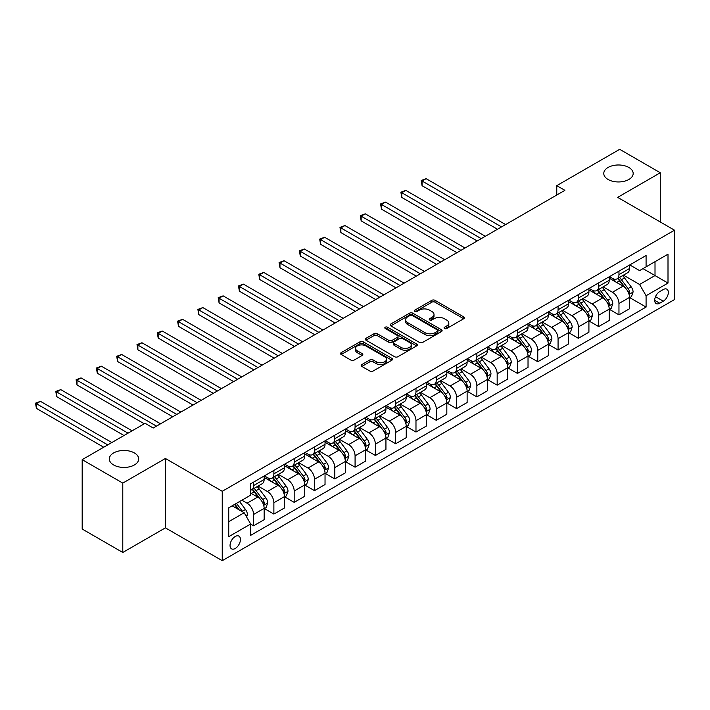 <?xml version="1.0" encoding="UTF-8"?>
<svg xmlns="http://www.w3.org/2000/svg" width="710" height="710" viewBox="0 0 710 710"><rect width="100%" height="100%" fill="white"/><g stroke="black" fill="none" stroke-linecap="round" stroke-linejoin="round"><path stroke-width="1.06" d="M444.522 328.517A1.58 0.914 0 0 0 446.75 328.517L463.692 318.737A2.254 1.305 0 0 0 464.349 317.823A2.254 1.305 0 0 0 463.692 316.9L434.999 300.339A2.254 1.305 0 0 0 431.813 300.339L414.871 310.11A1.58 0.914 0 0 0 414.409 310.758A1.58 0.914 0 0 0 414.871 311.397A1.58 0.914 0 0 0 417.107 311.397L419.299 310.137A7.215 4.162 0 0 1 429.497 310.137L431.893 311.512A7.215 4.162 0 0 1 434.005 314.459A7.215 4.162 0 0 1 431.893 317.405L429.701 318.675A1.58 0.914 0 0 0 429.239 319.314A1.58 0.914 0 0 0 429.701 319.961A1.58 0.914 0 0 0 431.928 319.961L434.121 318.692A7.215 4.162 0 0 1 444.327 318.692L446.714 320.077A7.215 4.162 0 0 1 448.827 323.023A7.215 4.162 0 0 1 446.714 325.961L444.522 327.23A1.58 0.914 0 0 0 444.061 327.869A1.58 0.914 0 0 0 444.522 328.517L444.522 327.23M134.394 452.953A14.697 8.485 0 0 0 118.375 451.107A14.697 8.485 0 0 0 109.304 458.953A14.697 8.485 0 0 0 113.609 464.952A14.697 8.485 0 0 0 129.628 466.79A14.697 8.485 0 0 0 138.698 458.953A14.697 8.485 0 0 0 134.394 452.953M628.865 167.471A14.697 8.485 0 0 0 612.854 165.625A14.697 8.485 0 0 0 603.775 173.471A14.697 8.485 0 0 0 608.079 179.47A14.697 8.485 0 0 0 624.099 181.307A14.697 8.485 0 0 0 633.178 173.471A14.697 8.485 0 0 0 628.865 167.471M235.241 548.484A7.348 4.242 120 0 0 240.042 542.014A7.348 4.242 120 0 0 238.915 536.121A7.348 4.242 120 0 0 235.241 536.485A7.348 4.242 120 0 0 230.439 542.964A7.348 4.242 120 0 0 231.566 548.848A7.348 4.242 120 0 0 235.241 548.484M361.834 364.567A2.254 1.305 0 0 0 361.177 365.49A2.254 1.305 0 0 0 361.834 366.413L369.883 371.055A2.254 1.305 0 0 0 373.07 371.055L391.885 360.201A2.254 1.305 0 0 0 392.541 359.278A2.254 1.305 0 0 0 391.885 358.355L363.192 341.794A2.254 1.305 0 0 0 360.005 341.794L341.19 352.648A2.254 1.305 0 0 0 340.534 353.571A2.254 1.305 0 0 0 341.19 354.494L350.917 360.103A2.254 1.305 0 0 0 354.104 360.103L362.153 355.461A2.254 1.305 0 0 0 362.819 354.538A2.254 1.305 0 0 0 362.153 353.615L357.334 350.838A6.026 3.479 0 0 1 355.568 348.37A6.026 3.479 0 0 1 359.287 345.158A6.026 3.479 0 0 1 365.863 345.912L384.749 356.819A6.026 3.479 0 0 1 386.515 359.278A6.026 3.479 0 0 1 382.796 362.49A6.026 3.479 0 0 1 376.22 361.736L373.07 359.926A2.254 1.305 0 0 0 369.883 359.926L361.834 364.567L361.834 366.413M165.412 458.483L122.786 483.093L82.182 459.654L82.182 529.03L122.786 552.469L165.412 527.858L222.248 560.678L222.248 491.293L165.412 458.483L165.412 527.858M660.291 221.981L660.291 172.761L617.664 197.371L674.5 230.191L222.248 491.293M660.291 172.761L619.697 149.322L556.764 185.656L556.764 195.028M82.182 459.654L145.115 423.32L153.236 428.015L564.885 190.342L556.764 185.656M419.459 342.433A2.254 1.305 0 0 0 422.645 342.433L441.451 331.579A2.254 1.305 0 0 0 442.117 330.656A2.254 1.305 0 0 0 441.451 329.733L412.758 313.172A2.254 1.305 0 0 0 409.572 313.172L390.766 324.035A2.254 1.305 0 0 0 390.109 324.949A2.254 1.305 0 0 0 390.766 325.872L419.459 342.433M385.894 328.863A1.58 0.914 0 0 1 387.5 329.085L387.5 327.203L416.663 344.048A2.254 1.305 0 0 1 417.329 344.971A2.254 1.305 0 0 1 416.663 345.885L397.857 356.748A2.254 1.305 0 0 1 394.671 356.748L365.978 340.179L365.978 338.342A2.254 1.305 0 0 0 365.322 339.265A2.254 1.305 0 0 0 365.978 340.179M365.978 338.342L374.028 333.691A2.254 1.305 0 0 1 377.214 333.691L388.849 340.409A2.254 1.305 0 0 0 392.044 340.409L397.378 337.33A2.254 1.305 0 0 0 398.044 336.407A2.254 1.305 0 0 0 397.378 335.493L385.264 328.49A1.58 0.914 0 0 1 384.802 327.851A1.58 0.914 0 0 1 385.779 327.008A1.58 0.914 0 0 1 387.5 327.203M663.291 289.538L659.723 291.597A7.118 4.109 120 0 0 655.073 297.872A7.118 4.109 120 0 0 656.164 303.578A7.118 4.109 120 0 0 659.723 303.223L663.291 301.164A7.118 4.109 120 0 0 667.95 294.89A7.118 4.109 120 0 0 666.859 289.183A7.118 4.109 120 0 0 663.291 289.538M222.248 560.678L674.5 299.567L674.5 230.191M629.761 264.928L639.586 270.599L646.082 266.845L646.082 255.502L250.665 483.794L250.665 495.136L228.744 507.792L228.744 536.671L250.665 524.015L250.665 535.358L646.082 307.066L646.082 295.724L639.586 284.47L623.442 275.152M646.082 266.845L668.003 254.189L668.003 283.068L646.082 295.724M122.786 483.093L122.786 552.469M642.994 268.628L655.01 275.569L655.01 261.688L668.003 254.189M639.586 284.47L655.01 275.569L668.003 283.068M228.744 521.672L244.169 512.762L232.152 505.831M250.665 524.113L253.585 525.799L253.585 514.457A9.186 5.307 -120 0 0 247.089 503.204L241.897 500.204M253.585 525.799L264.147 519.702L264.147 508.36A9.186 5.307 -120 0 0 257.65 497.106L250.665 493.077M264.386 508.591L273.882 514.076L273.882 502.733A9.186 5.307 -120 0 0 267.395 491.48L258.067 486.101M273.882 514.076L284.444 507.987L284.444 496.636A9.186 5.307 -120 0 0 277.947 485.391L264.147 477.422M284.683 496.876L294.188 502.36L294.188 491.018A9.186 5.307 -120 0 0 287.692 479.765L278.364 474.378M294.188 502.36L304.741 496.263L304.741 484.921A9.186 5.307 -120 0 0 298.244 473.668L284.444 465.698M304.98 485.152L314.486 490.637L314.486 479.294A9.186 5.307 -120 0 0 307.989 468.041L298.661 462.663M314.486 490.637L325.038 484.548L325.038 473.197A9.186 5.307 -120 0 0 318.541 461.953L304.741 453.983M325.286 473.437L334.783 478.922L334.783 467.579A9.186 5.307 -120 0 0 328.286 456.326L318.959 450.939M334.783 478.922L345.335 472.824L345.335 461.482A9.186 5.307 -120 0 0 338.839 450.229L325.038 442.259M345.584 461.713L355.08 467.198L355.08 455.855A9.186 5.307 -120 0 0 348.583 444.602L339.256 439.224M355.08 467.198L365.632 461.109L365.632 449.758A9.186 5.307 -120 0 0 359.145 438.514L345.335 430.544M365.881 449.998L375.377 455.483L375.377 444.14A9.186 5.307 -120 0 0 368.88 432.887L359.562 427.5M375.377 455.483L385.938 449.386L385.938 438.043A9.186 5.307 -120 0 0 379.442 426.79L365.632 418.82M386.178 438.274L395.674 443.759L395.674 432.417A9.186 5.307 -120 0 0 389.186 421.163L379.859 415.785M395.674 443.759L406.235 437.671L406.235 426.32A9.186 5.307 -120 0 0 399.739 415.075L385.938 407.105M406.475 426.559L415.98 432.044L415.98 420.702A9.186 5.307 -120 0 0 409.484 409.448L400.156 404.061M415.98 432.044L426.532 425.947L426.532 414.604A9.186 5.307 -120 0 0 420.036 403.351L406.235 395.381M426.772 414.835L436.277 420.32L436.277 408.978A9.186 5.307 -120 0 0 429.781 397.724L420.453 392.346M436.277 420.32L446.83 414.232L446.83 402.889A9.186 5.307 -120 0 0 440.333 391.636L426.532 383.666M447.078 403.12L456.574 408.605L456.574 397.263A9.186 5.307 -120 0 0 450.078 386.009L440.75 380.622M456.574 408.605L467.127 402.508L467.127 391.166A9.186 5.307 -120 0 0 460.63 379.912L446.83 371.942M467.375 391.396L476.872 396.881L476.872 385.539A9.186 5.307 -120 0 0 470.375 374.294L461.047 368.907M476.872 396.881L487.424 390.793L487.424 379.451A9.186 5.307 -120 0 0 480.936 368.197L467.127 360.227M487.672 379.681L497.169 385.166L497.169 373.824A9.186 5.307 -120 0 0 490.672 362.57L481.353 357.183M497.169 385.166L507.73 379.069L507.73 367.727A9.186 5.307 -120 0 0 501.233 356.473L487.424 348.503M507.969 367.957L517.466 373.442L517.466 362.1A9.186 5.307 -120 0 0 510.978 350.855L501.65 345.468M517.466 373.442L528.027 367.354L528.027 356.012A9.186 5.307 -120 0 0 521.53 344.758L507.73 336.788M528.267 356.242L537.772 361.727L537.772 350.385A9.186 5.307 -120 0 0 531.275 339.131L521.948 333.744M537.772 361.727L548.324 355.63L548.324 344.288A9.186 5.307 -120 0 0 541.828 333.034L528.027 325.065M548.564 344.527L558.069 350.012L558.069 338.661A9.186 5.307 -120 0 0 551.572 327.416L542.245 322.029M558.069 350.012L568.621 343.915L568.621 332.573A9.186 5.307 -120 0 0 562.125 321.319L548.324 313.35M568.87 332.804L578.366 338.288L578.366 326.946A9.186 5.307 -120 0 0 571.87 315.693L562.542 310.305M578.366 338.288L588.918 332.191L588.918 320.849A9.186 5.307 -120 0 0 582.422 309.595L568.621 301.635M589.167 321.089L598.663 326.573L598.663 315.222A9.186 5.307 -120 0 0 592.167 303.978L582.839 298.59M598.663 326.573L609.216 320.476L609.216 309.134A9.186 5.307 -120 0 0 602.728 297.88L588.918 289.911M609.464 309.365L618.96 314.849L618.96 303.507A9.186 5.307 -120 0 0 612.464 292.254L603.145 286.867M618.96 314.849L629.522 308.752L629.522 297.41A9.186 5.307 -120 0 0 623.025 286.157L609.216 278.196M609.464 276.643L612.464 278.382A9.186 5.307 -120 0 0 617.061 278.835A9.186 5.307 -120 0 0 618.96 274.628L618.96 271.158M589.167 288.366L592.167 290.097A9.186 5.307 -120 0 0 596.764 290.55A9.186 5.307 -120 0 0 598.663 286.352L598.663 282.882M568.87 300.082L571.87 301.821A9.186 5.307 -120 0 0 576.467 302.274A9.186 5.307 -120 0 0 578.366 298.067L578.366 294.597M548.564 311.805L551.572 313.536A9.186 5.307 -120 0 0 556.161 313.989A9.186 5.307 -120 0 0 558.069 309.791L558.069 306.321M528.267 323.52L531.275 325.26A9.186 5.307 -120 0 0 535.864 325.712A9.186 5.307 -120 0 0 537.772 321.506L537.772 318.036M507.969 335.244L510.978 336.975A9.186 5.307 -120 0 0 515.566 337.427A9.186 5.307 -120 0 0 517.466 333.23L517.466 329.76M487.672 346.959L490.672 348.699A9.186 5.307 -120 0 0 495.269 349.151A9.186 5.307 -120 0 0 497.169 344.945L497.169 341.474M467.375 358.683L470.375 360.414A9.186 5.307 -120 0 0 474.972 360.866A9.186 5.307 -120 0 0 476.872 356.66L476.872 353.198M447.078 370.398L450.078 372.138A9.186 5.307 -120 0 0 454.675 372.59A9.186 5.307 -120 0 0 456.574 368.383L456.574 364.913M426.772 382.122L429.781 383.853A9.186 5.307 -120 0 0 434.369 384.305A9.186 5.307 -120 0 0 436.277 380.098L436.277 376.637M406.475 393.837L409.484 395.577A9.186 5.307 -120 0 0 414.072 396.029A9.186 5.307 -120 0 0 415.98 391.822L415.98 388.352M386.178 405.561L389.186 407.291A9.186 5.307 -120 0 0 393.775 407.744A9.186 5.307 -120 0 0 395.674 403.537L395.674 400.076M365.881 417.276L368.88 419.006A9.186 5.307 -120 0 0 373.478 419.468A9.186 5.307 -120 0 0 375.377 415.261L375.377 411.791M345.584 429L348.583 430.73A9.186 5.307 -120 0 0 353.181 431.183A9.186 5.307 -120 0 0 355.08 426.976L355.08 423.515M325.286 440.715L328.286 442.445A9.186 5.307 -120 0 0 332.883 442.907A9.186 5.307 -120 0 0 334.783 438.7L334.783 435.23M304.98 452.43L307.989 454.169A9.186 5.307 -120 0 0 312.577 454.622A9.186 5.307 -120 0 0 314.486 450.415L314.486 446.945M284.683 464.154L287.692 465.884A9.186 5.307 -120 0 0 292.28 466.346A9.186 5.307 -120 0 0 294.188 462.139L294.188 458.669M264.386 475.869L267.395 477.608A9.186 5.307 -120 0 0 271.983 478.061A9.186 5.307 -120 0 0 273.882 473.854L273.882 470.384M629.761 297.65L646.082 307.066M617.061 278.835L627.613 272.738A9.186 5.307 -120 0 0 629.522 268.531L629.522 265.07M596.764 290.55L607.316 284.461A9.186 5.307 -120 0 0 609.216 280.255L609.216 276.785M576.467 302.274L587.019 296.177A9.186 5.307 -120 0 0 588.918 291.97L588.918 288.508M556.161 313.989L566.722 307.9A9.186 5.307 -120 0 0 568.621 303.694L568.621 300.223M535.864 325.712L546.425 319.615A9.186 5.307 -120 0 0 548.324 315.409L548.324 311.947M515.566 337.427L526.119 331.339A9.186 5.307 -120 0 0 528.027 327.132L528.027 323.662M495.269 349.151L505.822 343.054A9.186 5.307 -120 0 0 507.73 338.847L507.73 335.377M474.972 360.866L485.525 354.778A9.186 5.307 -120 0 0 487.424 350.571L487.424 347.101M454.675 372.59L465.228 366.493A9.186 5.307 -120 0 0 467.127 362.286L467.127 358.816M434.369 384.305L444.93 378.217A9.186 5.307 -120 0 0 446.83 374.01L446.83 370.54M414.072 396.029L424.633 389.932A9.186 5.307 -120 0 0 426.532 385.725L426.532 382.255M393.775 407.744L404.327 401.656A9.186 5.307 -120 0 0 406.235 397.449L406.235 393.979M373.478 419.468L384.03 413.371A9.186 5.307 -120 0 0 385.938 409.164L385.938 405.694M353.181 431.183L363.733 425.095A9.186 5.307 -120 0 0 365.632 420.888L365.632 417.418M332.883 442.907L343.436 436.81A9.186 5.307 -120 0 0 345.335 432.603L345.335 429.133M312.577 454.622L323.139 448.534A9.186 5.307 -120 0 0 325.038 444.327L325.038 440.857M292.28 466.346L302.842 460.249A9.186 5.307 -120 0 0 304.741 456.042L304.741 452.572M271.983 478.061L282.536 471.964A9.186 5.307 -120 0 0 284.444 467.766L284.444 464.296M250.665 490.148A9.186 5.307 -120 0 0 251.686 489.785L262.238 483.688A9.186 5.307 -120 0 0 264.147 479.481L264.147 476.011M251.686 489.785A9.186 5.307 -120 0 0 253.585 485.578L253.585 482.108M244.169 512.762L250.665 524.015M445.152 328.739L446.714 327.842A7.215 4.162 0 0 0 448.827 324.896L448.827 323.023M434.005 314.459L434.005 316.332A7.215 4.162 0 0 1 431.893 319.278L430.331 320.183M463.692 316.9L463.692 318.737L434.999 302.211A2.254 1.305 0 0 0 431.813 302.211L415.501 311.628M441.425 331.597L412.758 315.045A2.254 1.305 0 0 0 409.572 315.045L390.793 325.89M437.466 331.304A1.58 0.914 0 0 0 437.928 330.656A1.58 0.914 0 0 0 437.466 330.017L412.288 315.471A1.58 0.914 0 0 0 410.052 315.471L407.744 316.811A7.215 4.162 0 0 0 405.632 319.748A7.215 4.162 0 0 0 407.744 322.695L424.953 332.635A7.215 4.162 0 0 0 435.159 332.635L437.466 331.304L437.466 333.176A1.58 0.914 0 0 0 437.928 332.529L437.928 330.656M405.632 319.748L405.632 321.63A7.215 4.162 0 0 0 407.744 324.577L407.744 322.695M437.466 333.176L435.159 334.508A7.215 4.162 0 0 1 424.953 334.508L407.744 324.577M366.014 340.196L374.028 335.573L374.028 333.691M398.044 336.407L398.044 338.288A2.254 1.305 0 0 1 397.378 339.202L392.044 342.291A2.254 1.305 0 0 1 388.849 342.291L377.214 335.573A2.254 1.305 0 0 0 374.028 335.573M387.5 329.085L416.637 345.903M400.928 347.385A6.026 3.479 0 0 0 407.496 348.14A6.026 3.479 0 0 0 411.223 344.918A6.026 3.479 0 0 0 409.457 342.46L402.801 338.617A2.254 1.305 0 0 0 399.615 338.617L394.272 341.696A2.254 1.305 0 0 0 393.615 342.619A2.254 1.305 0 0 0 394.272 343.542L400.928 347.385L400.928 349.258A6.026 3.479 0 0 0 407.496 350.012A6.026 3.479 0 0 0 411.223 346.799L411.223 344.918M393.615 342.619L393.615 344.492A2.254 1.305 0 0 0 394.272 345.415L394.272 343.542M400.928 349.258L394.272 345.415M386.515 359.278L386.515 361.15A6.026 3.479 0 0 1 382.796 364.372A6.026 3.479 0 0 1 376.22 363.618L373.07 361.798A2.254 1.305 0 0 0 369.883 361.798L361.869 366.431M355.568 348.37L355.568 350.252A6.026 3.479 0 0 0 357.334 352.71L357.334 350.838M362.127 355.479L357.334 352.71M391.849 360.219L363.192 343.667A2.254 1.305 0 0 0 360.005 343.667L341.226 354.512M629.522 297.783L631.465 296.665L633.089 291.97A6.088 3.514 -120 0 0 631.146 286.796L624.516 277.938A17.572 10.144 -120 0 0 622.599 275.64M615.996 282.101A17.572 10.144 -120 0 0 612.402 278.338M628.962 294.055L629.805 292.236A6.088 3.514 -120 0 0 628.066 288.571L621.428 279.713A17.572 10.144 -120 0 0 619.51 277.424M617.878 278.364A14.582 8.422 60 0 1 620.274 281.089L625.883 288.579M505.618 224.564L426.124 178.671L422.068 181.014L422.068 185.701L497.497 229.25M617.558 278.542A17.572 10.144 60 0 1 619.475 280.84L623.886 286.725M422.068 185.701L421.172 180.5L501.553 226.907M421.172 180.5L426.124 178.671M609.216 309.507L611.168 308.38L612.792 303.694A6.088 3.514 -120 0 0 610.848 298.511L604.21 289.653A17.572 10.144 -120 0 0 602.293 287.355M595.699 293.825A17.572 10.144 -120 0 0 592.104 290.062M608.665 305.779L609.508 303.951A6.088 3.514 -120 0 0 607.76 300.294L601.13 291.437A17.572 10.144 -120 0 0 599.213 289.139M597.58 290.079A14.582 8.422 60 0 1 599.968 292.804L605.586 300.303M485.32 236.279L405.827 190.395L401.771 192.738L401.771 197.424L477.2 240.974M597.261 290.266A17.572 10.144 60 0 1 599.178 292.555L603.589 298.448M401.771 197.424L400.875 192.224L481.256 238.631M400.875 192.224L405.827 190.395M588.918 321.222L590.871 320.103L592.495 315.409A6.088 3.514 -120 0 0 590.551 310.226L583.913 301.368A17.572 10.144 -120 0 0 581.996 299.079M575.402 305.54A17.572 10.144 -120 0 0 571.807 301.777M588.368 317.494L589.211 315.675A6.088 3.514 -120 0 0 587.463 312.01L580.833 303.152A17.572 10.144 -120 0 0 578.916 300.863M577.274 301.803A14.582 8.422 60 0 1 579.671 304.528L585.288 312.018M465.014 248.003L385.53 202.11L381.465 204.453L381.465 209.139L456.894 252.689M576.964 301.981A17.572 10.144 60 0 1 578.881 304.279L583.292 310.163M381.465 209.139L380.578 203.939L460.959 250.346M380.578 203.939L385.53 202.11M568.621 332.946L570.574 331.818L572.198 327.132A6.088 3.514 -120 0 0 570.254 321.95L563.616 313.092A17.572 10.144 -120 0 0 561.699 310.794M555.105 317.264A17.572 10.144 -120 0 0 551.501 313.5M568.071 329.218L568.905 327.39A6.088 3.514 -120 0 0 567.166 323.733L560.536 314.876A17.572 10.144 -120 0 0 558.619 312.577M556.977 313.518A14.582 8.422 60 0 1 559.373 316.243L564.991 323.742M444.717 259.718L365.233 213.825L361.168 216.177L361.168 220.863L436.597 264.413M556.667 313.705A17.572 10.144 60 0 1 558.584 315.994L562.995 321.887M361.168 220.863L360.281 215.654L440.661 262.07M360.281 215.654L365.233 213.825M548.324 344.661L550.277 343.542L551.892 338.847A6.088 3.514 -120 0 0 549.957 333.664L543.319 324.807A17.572 10.144 -120 0 0 541.402 322.517M534.799 328.978A17.572 10.144 -120 0 0 531.204 325.215M547.765 340.933L548.608 339.114A6.088 3.514 -120 0 0 546.869 335.448L540.23 326.591A17.572 10.144 -120 0 0 538.313 324.292M536.68 325.242A14.582 8.422 60 0 1 539.076 327.958L544.694 335.457M424.42 271.442L344.936 225.549L340.871 227.892L340.871 232.578L416.3 276.128M536.37 325.42A17.572 10.144 60 0 1 538.286 327.718L542.697 333.602M340.871 232.578L339.975 227.377L420.364 273.785M339.975 227.377L344.936 225.549M528.027 356.385L529.971 355.257L531.595 350.571A6.088 3.514 -120 0 0 529.651 345.388L523.022 336.531A17.572 10.144 -120 0 0 521.104 334.233M514.501 340.702A17.572 10.144 -120 0 0 510.907 336.939M527.468 352.657L528.311 350.829A6.088 3.514 -120 0 0 526.572 347.172L519.933 338.315A17.572 10.144 -120 0 0 518.016 336.016M516.383 336.957A14.582 8.422 60 0 1 518.779 339.682L524.388 347.181M404.123 283.157L324.63 237.264L320.574 239.616L320.574 244.302L396.002 287.852M516.072 337.143A17.572 10.144 60 0 1 517.989 339.433L522.4 345.326M320.574 244.302L319.677 239.092L400.058 285.509M319.677 239.092L324.63 237.264M507.73 368.099L509.673 366.981L511.298 362.286A6.088 3.514 -120 0 0 509.354 357.103L502.724 348.246A17.572 10.144 -120 0 0 500.807 345.956M494.204 352.417A17.572 10.144 -120 0 0 490.61 348.654M507.171 364.372L508.014 362.553A6.088 3.514 -120 0 0 506.274 358.887L499.636 350.03A17.572 10.144 -120 0 0 497.719 347.731M496.086 348.681A14.582 8.422 60 0 1 498.482 351.397L504.091 358.896M383.826 294.881L304.333 248.988L300.277 251.331L300.277 256.017L375.705 299.567M495.766 348.858A17.572 10.144 60 0 1 497.683 351.157L502.094 357.041M300.277 256.017L299.38 250.816L379.761 297.224M299.38 250.816L304.333 248.988M487.424 379.823L489.376 378.696L491 374.01A6.088 3.514 -120 0 0 489.057 368.827L482.418 359.97A17.572 10.144 -120 0 0 480.501 357.671M473.907 364.141A17.572 10.144 -120 0 0 470.313 360.378M486.874 376.096L487.717 374.268A6.088 3.514 -120 0 0 485.968 370.611L479.339 361.754A17.572 10.144 -120 0 0 477.422 359.455M475.789 360.396A14.582 8.422 60 0 1 478.176 363.121L483.794 370.611M363.529 306.596L284.036 260.703L279.98 263.055L279.98 267.741L355.408 311.291M475.469 360.582A17.572 10.144 60 0 1 477.386 362.872L481.797 368.765M279.98 267.741L279.083 262.531L359.464 308.939M279.083 262.531L284.036 260.703M467.127 391.538L469.079 390.42L470.703 385.725A6.088 3.514 -120 0 0 468.76 380.542L462.121 371.685A17.572 10.144 -120 0 0 460.204 369.395M453.61 375.856A17.572 10.144 -120 0 0 450.016 372.093M466.577 387.811L467.42 385.991A6.088 3.514 -120 0 0 465.671 382.326L459.042 373.469A17.572 10.144 -120 0 0 457.125 371.17M455.483 372.12A14.582 8.422 60 0 1 457.879 374.836L463.497 382.335M343.223 318.32L263.738 272.427L259.674 274.77L259.674 279.456L335.102 323.006M455.172 372.297A17.572 10.144 60 0 1 457.089 374.596L461.5 380.48M259.674 279.456L258.786 274.255L339.167 320.663M258.786 274.255L263.738 272.427M446.83 403.262L448.782 402.135L450.406 397.449A6.088 3.514 -120 0 0 448.463 392.266L441.824 383.409A17.572 10.144 -120 0 0 439.907 381.11M433.313 387.58A17.572 10.144 -120 0 0 429.71 383.817M446.279 399.535L447.114 397.707A6.088 3.514 -120 0 0 445.374 394.05L438.745 385.193A17.572 10.144 -120 0 0 436.827 382.894M435.186 383.835A14.582 8.422 60 0 1 437.582 386.559L443.2 394.05M322.926 330.035L243.441 284.142L239.377 286.485L239.377 291.18L314.805 334.73M434.875 384.021A17.572 10.144 60 0 1 436.792 386.311L441.203 392.204M239.377 291.18L238.489 285.97L318.87 332.378M238.489 285.97L243.441 284.142M426.532 414.977L428.485 413.859L430.1 409.164A6.088 3.514 -120 0 0 428.165 403.981L421.527 395.124A17.572 10.144 -120 0 0 419.61 392.834M413.007 399.295A17.572 10.144 -120 0 0 409.413 395.532M425.973 411.25L426.817 409.421A6.088 3.514 -120 0 0 425.077 405.765L418.438 396.908A17.572 10.144 -120 0 0 416.521 394.609M414.889 395.559A14.582 8.422 60 0 1 417.285 398.274L422.903 405.774M302.629 341.758L223.144 295.866L219.079 298.209L219.079 302.895L294.508 346.445M414.578 395.736A17.572 10.144 60 0 1 416.495 398.035L420.906 403.919M219.079 302.895L218.183 297.694L298.573 344.101M218.183 297.694L223.144 295.866M406.235 426.701L408.179 425.574L409.803 420.888A6.088 3.514 -120 0 0 407.859 415.705L401.23 406.848A17.572 10.144 -120 0 0 399.313 404.549M392.71 411.019A17.572 10.144 -120 0 0 389.115 407.256M405.676 422.974L406.519 421.145A6.088 3.514 -120 0 0 404.78 417.489L398.141 408.632A17.572 10.144 -120 0 0 396.224 406.333M394.591 407.274A14.582 8.422 60 0 1 396.988 409.998L402.597 417.489M282.332 353.473L202.838 307.581L198.782 309.924L198.782 314.619L274.211 358.168M394.281 407.46A17.572 10.144 60 0 1 396.198 409.75L400.609 415.643M198.782 314.619L197.886 309.409L278.267 355.817M197.886 309.409L202.838 307.581M385.938 438.416L387.882 437.289L389.506 432.603A6.088 3.514 -120 0 0 387.562 427.42L380.933 418.563A17.572 10.144 -120 0 0 379.016 416.273M372.413 422.734A17.572 10.144 -120 0 0 368.818 418.971M385.379 434.689L386.222 432.86A6.088 3.514 -120 0 0 384.483 429.204L377.844 420.347A17.572 10.144 -120 0 0 375.927 418.048M374.294 418.998A14.582 8.422 60 0 1 376.69 421.713L382.299 429.213M262.034 365.197L182.541 319.305L178.485 321.648L178.485 326.334L253.914 369.883M373.975 419.175A17.572 10.144 60 0 1 375.892 421.474L380.303 427.358M178.485 326.334L177.589 321.133L257.97 367.54M177.589 321.133L182.541 319.305M365.632 450.14L367.585 449.013L369.209 444.327A6.088 3.514 -120 0 0 367.265 439.144L360.627 430.287A17.572 10.144 -120 0 0 358.71 427.988M352.116 434.458A17.572 10.144 -120 0 0 348.521 430.695M365.082 446.412L365.925 444.584A6.088 3.514 -120 0 0 364.177 440.928L357.547 432.07A17.572 10.144 -120 0 0 355.63 429.772M353.997 430.713A14.582 8.422 60 0 1 356.385 433.437L362.002 440.928M241.737 376.912L162.244 331.02L158.188 333.363L158.188 338.058L233.617 381.598M353.678 430.899A17.572 10.144 60 0 1 355.595 433.189L360.005 439.082M158.188 338.058L157.292 332.848L237.672 379.255M157.292 332.848L162.244 331.02M345.335 461.855L347.288 460.728L348.912 456.042A6.088 3.514 -120 0 0 346.968 450.859L340.33 442.002A17.572 10.144 -120 0 0 338.413 439.712M331.818 446.173A17.572 10.144 -120 0 0 328.224 442.41M344.785 458.127L345.628 456.299A6.088 3.514 -120 0 0 343.88 452.643L337.25 443.786A17.572 10.144 -120 0 0 335.333 441.487M333.691 442.436A14.582 8.422 60 0 1 336.087 445.152L341.705 452.652M221.431 388.636L141.947 342.744L137.882 345.087L137.882 349.773L213.311 393.322M333.38 442.614A17.572 10.144 60 0 1 335.298 444.913L339.708 450.797M137.882 349.773L136.995 344.572L217.375 390.979M136.995 344.572L141.947 342.744M325.038 473.579L326.99 472.452L328.615 467.766A6.088 3.514 -120 0 0 326.671 462.583L320.033 453.726A17.572 10.144 -120 0 0 318.115 451.427M311.521 457.897A17.572 10.144 -120 0 0 307.918 454.134M324.488 469.851L325.322 468.023A6.088 3.514 -120 0 0 323.582 464.358L316.953 455.5A17.572 10.144 -120 0 0 315.036 453.211M313.394 454.151A14.582 8.422 60 0 1 315.79 456.876L321.408 464.367M201.134 400.351L121.65 354.459L117.585 356.802L117.585 361.496L193.013 405.037M313.083 454.338A17.572 10.144 60 0 1 315 456.628L319.411 462.521M117.585 361.496L116.697 356.287L197.078 402.694M116.697 356.287L121.65 354.459M304.741 485.294L306.693 484.167L308.309 479.481A6.088 3.514 -120 0 0 306.374 474.298L299.735 465.441A17.572 10.144 -120 0 0 297.818 463.151M291.215 469.612A17.572 10.144 -120 0 0 287.621 465.849M304.182 481.566L305.025 479.738A6.088 3.514 -120 0 0 303.285 476.082L296.647 467.224A17.572 10.144 -120 0 0 294.73 464.926M293.097 465.875A14.582 8.422 60 0 1 295.493 468.591L301.111 476.091M180.837 412.075L101.352 366.183L97.288 368.525L97.288 373.211L172.716 416.761M292.786 466.053A17.572 10.144 60 0 1 294.703 468.351L299.114 474.236M97.288 373.211L96.391 368.011L176.781 414.418M96.391 368.011L101.352 366.183M284.444 497.018L286.387 495.891L288.011 491.205A6.088 3.514 -120 0 0 286.068 486.022L279.438 477.164A17.572 10.144 -120 0 0 277.521 474.866M270.918 481.336A17.572 10.144 -120 0 0 267.324 477.573M283.885 493.29L284.728 491.462A6.088 3.514 -120 0 0 282.988 487.797L276.35 478.939A17.572 10.144 -120 0 0 274.433 476.65M272.8 477.59A14.582 8.422 60 0 1 275.196 480.315L280.805 487.805M160.54 423.79L81.046 377.897L76.991 380.24L76.991 384.935L144.299 423.79M272.489 477.777A17.572 10.144 60 0 1 274.406 480.066L278.817 485.959M76.991 384.935L76.094 379.726L156.475 426.133M76.094 379.726L81.046 377.897M264.147 508.733L266.09 507.606L267.714 502.92A6.088 3.514 -120 0 0 265.771 497.737L259.141 488.879A17.572 10.144 -120 0 0 257.224 486.59M263.587 505.005L264.431 503.177A6.088 3.514 -120 0 0 262.691 499.521L256.053 490.663A17.572 10.144 -120 0 0 254.136 488.365M252.503 489.314A14.582 8.422 60 0 1 254.899 492.03L260.508 499.529M132.122 430.828L60.749 389.621L56.694 391.964L56.694 396.65L124.001 435.514M252.183 489.492A17.572 10.144 60 0 1 254.1 491.79L258.511 497.674M56.694 396.65L55.797 391.45L128.057 433.171M55.797 391.45L60.749 389.621M246.61 516.986L247.417 514.644A6.088 3.514 -120 0 0 245.474 509.46L239.554 501.553M111.825 442.543L40.452 401.336L36.396 403.679L36.396 408.374L103.704 447.229M242.944 512.061A6.088 3.514 -120 0 0 242.385 511.235L236.465 503.337M234.948 504.215L239.199 509.895M234.522 504.464L238.125 509.274M36.396 408.374L35.5 403.165L107.76 444.886M35.5 403.165L40.452 401.336M247.089 503.204L257.65 497.106M267.395 491.48L277.947 485.391M287.692 479.765L298.244 473.668M307.989 468.041L318.541 461.953M328.286 456.326L338.839 450.229M348.583 444.602L359.145 438.514M368.88 432.887L379.442 426.79M389.186 421.163L399.739 415.075M409.484 409.448L420.036 403.351M429.781 397.724L440.333 391.636M450.078 386.009L460.63 379.912M470.375 374.294L480.936 368.197M490.672 362.57L501.233 356.473M510.978 350.855L521.53 344.758M531.275 339.131L541.828 333.034M551.572 327.416L562.125 321.319M571.87 315.693L582.422 309.595M592.167 303.978L602.728 297.88M612.464 292.254L623.025 286.157M618.96 274.628L629.522 268.531M618.96 303.507L629.522 297.41M598.663 315.222L609.216 309.134M598.663 286.352L609.216 280.255M578.366 326.946L588.918 320.849M578.366 298.067L588.918 291.97M558.069 338.661L568.621 332.573M558.069 309.791L568.621 303.694M537.772 350.385L548.324 344.288M537.772 321.506L548.324 315.409M517.466 362.1L528.027 356.012M517.466 333.23L528.027 327.132M497.169 373.824L507.73 367.727M497.169 344.945L507.73 338.847M476.872 385.539L487.424 379.451M476.872 356.66L487.424 350.571M456.574 397.263L467.127 391.166M456.574 368.383L467.127 362.286M436.277 408.978L446.83 402.889M436.277 380.098L446.83 374.01M415.98 420.702L426.532 414.604M415.98 391.822L426.532 385.725M395.674 432.417L406.235 426.32M395.674 403.537L406.235 397.449M375.377 444.14L385.938 438.043M375.377 415.261L385.938 409.164M355.08 455.855L365.632 449.758M355.08 426.976L365.632 420.888M334.783 467.579L345.335 461.482M334.783 438.7L345.335 432.603M314.486 479.294L325.038 473.197M314.486 450.415L325.038 444.327M294.188 491.018L304.741 484.921M294.188 462.139L304.741 456.042M273.882 502.733L284.444 496.636M273.882 473.854L284.444 467.766M253.585 514.457L264.147 508.36M253.585 485.578L264.147 479.481M655.507 296.665L663.291 301.164M654.691 300.321L659.723 303.223M446.714 327.842L446.714 325.961M429.701 319.961L429.701 318.675M431.893 319.278L431.893 317.405M414.871 311.397L414.871 310.11M431.813 302.211L431.813 300.339M434.999 302.211L434.999 300.339M390.766 325.872L390.766 324.035M409.572 315.045L409.572 313.172M412.758 315.045L412.758 313.172M441.451 331.579L441.451 329.733M424.953 334.508L424.953 332.635M435.159 334.508L435.159 332.635M377.214 335.573L377.214 333.691M388.849 342.291L388.849 340.409M392.044 342.291L392.044 340.409M397.378 339.202L397.378 337.33M416.663 345.885L416.663 344.048M369.883 361.798L369.883 359.926M373.07 361.798L373.07 359.926M376.22 363.618L376.22 361.736M362.153 355.461L362.153 353.615M341.19 354.494L341.19 352.648M360.005 343.667L360.005 341.794M363.192 343.667L363.192 341.794M391.885 360.201L391.885 358.355M629.06 294.393L633.054 292.094M621.428 279.713L624.516 277.938M616.644 282.473L619.475 280.84M628.066 288.571L631.146 286.796M627.578 290.949L629.805 292.236M608.763 306.108L612.748 303.809M601.13 291.437L604.21 289.653M596.347 294.197L599.178 292.555M607.76 300.294L610.848 298.511M607.281 302.664L609.508 303.951M588.466 317.832L592.451 315.533M580.833 303.152L583.913 301.368M576.05 305.912L578.881 304.279M587.463 312.01L590.551 310.226M586.984 314.388L589.211 315.675M568.169 329.546L572.153 327.248M560.536 314.876L563.616 313.092M555.744 317.636L558.584 315.994M567.166 323.733L570.254 321.95M566.686 326.103L568.905 327.39M547.871 341.27L551.856 338.972M540.23 326.591L543.319 324.807M535.447 329.351L538.286 327.718M546.869 335.448L549.957 333.664M546.389 337.827L548.608 339.114M527.574 352.985L531.559 350.687M519.933 338.315L523.022 336.531M515.149 341.075L517.989 339.433M526.572 347.172L529.651 345.388M526.083 349.542L528.311 350.829M507.268 364.709L511.262 362.411M499.636 350.03L502.724 348.246M494.852 352.79L497.683 351.157M506.274 358.887L509.354 357.103M505.786 361.266L508.014 362.553M486.971 376.424L490.956 374.126M479.339 361.754L482.418 359.97M474.555 364.514L477.386 362.872M485.968 370.611L489.057 368.827M485.489 372.981L487.717 374.268M466.674 388.148L470.659 385.849M459.042 373.469L462.121 371.685M454.258 376.229L457.089 374.596M465.671 382.326L468.76 380.542M465.192 384.705L467.42 385.991M446.377 399.863L450.362 397.564M438.745 385.193L441.824 383.409M433.952 387.953L436.792 386.311M445.374 394.05L448.463 392.266M444.895 396.42L447.114 397.707M426.08 411.587L430.065 409.288M418.438 396.908L421.527 395.124M413.655 399.668L416.495 398.035M425.077 405.765L428.165 403.981M424.598 408.143L426.817 409.421M405.783 423.302L409.768 421.003M398.141 408.632L401.23 406.848M393.358 411.392L396.198 409.75M404.78 417.489L407.859 415.705M404.292 419.858L406.519 421.145M385.477 435.026L389.47 432.718M377.844 420.347L380.933 418.563M373.061 423.107L375.892 421.474M384.483 429.204L387.562 427.42M383.995 431.582L386.222 432.86M365.18 446.741L369.164 444.442M357.547 432.07L360.627 430.287M352.764 434.831L355.595 433.189M364.177 440.928L367.265 439.144M363.697 443.297L365.925 444.584M344.882 458.465L348.867 456.157M337.25 443.786L340.33 442.002M332.466 446.546L335.298 444.913M343.88 452.643L346.968 450.859M343.4 455.021L345.628 456.299M324.585 470.18L328.57 467.881M316.953 455.5L320.033 453.726M312.16 458.269L315 456.628M323.582 464.358L326.671 462.583M323.103 466.736L325.322 468.023M304.288 481.904L308.273 479.596M296.647 467.224L299.735 465.441M291.863 469.984L294.703 468.351M303.285 476.082L306.374 474.298M302.806 478.46L305.025 479.738M283.991 493.619L287.976 491.32M276.35 478.939L279.438 477.164M271.566 481.708L274.406 480.066M282.988 487.797L286.068 486.022M282.5 490.175L284.728 491.462M263.685 505.342L267.679 503.035M256.053 490.663L259.141 488.879M251.269 493.423L254.1 491.79M262.691 499.521L265.771 497.737M262.203 501.899L264.431 503.177M245.837 515.646L247.373 514.759M242.385 511.235L245.474 509.46"/></g></svg>
